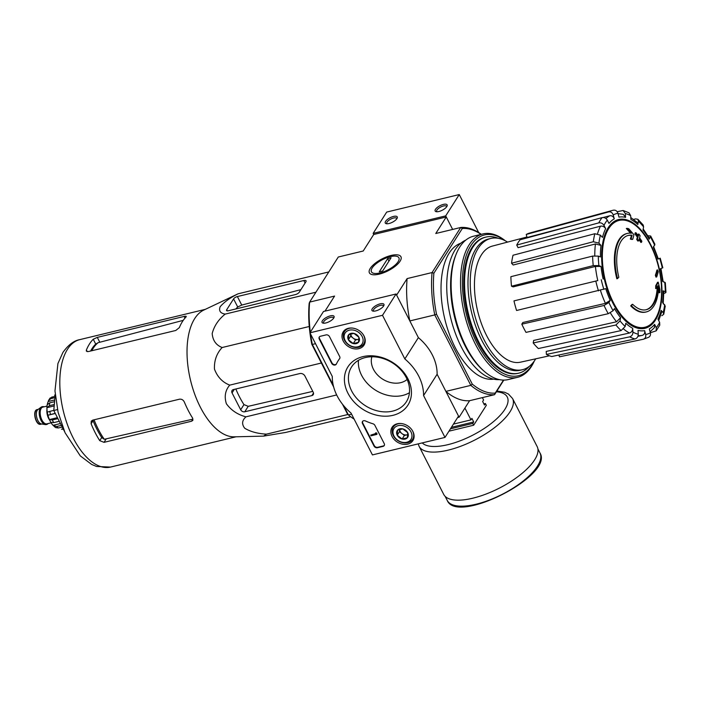<?xml version="1.0" encoding="UTF-8"?>
<svg xmlns="http://www.w3.org/2000/svg" width="701" height="701" viewBox="0 0 701 701"><rect width="100%" height="100%" fill="white"/><g stroke="black" fill="none" stroke-linecap="round" stroke-linejoin="round"><path stroke-width="1.05" d="M446.274 216.977L452.644 229.429L445.705 215.873L373.151 233.372L373.721 234.485L446.274 216.977L435.768 233.503L460.715 227.483L432.061 272.566L407.115 278.586L396.617 295.103L409.831 320.927L434.769 314.915A85.469 42.673 -103.6 0 1 432.061 272.566L433.884 273.215L462.292 228.508A84.12 42.007 -103.6 0 1 481.096 234.371M627.351 233.424L626.668 233.591A40.378 20.163 -103.6 0 0 616.836 278.761L617.52 278.595A40.378 20.163 -103.6 0 1 627.351 233.424A40.378 20.163 -103.6 0 1 631.382 233.258A145.563 108.392 26.5 0 0 627.001 228.333L626.317 228.5A145.563 108.392 26.5 0 1 630.479 233.161M617.52 278.595A147.14 55.361 -27.1 0 0 618.817 277.228A38.222 19.085 -103.6 0 1 628.359 235.396A38.222 19.085 -103.6 0 1 632.118 235.229L631.435 235.396A145.291 64.343 149.9 0 1 630.339 239.102A144.222 31.834 -6.1 0 1 632.039 239.488L632.714 239.321A145.703 64.527 -30.1 0 0 633.932 234.765A145.142 108.085 -153.5 0 0 628.727 228.719A141.032 31.133 173.9 0 0 627.001 228.333M628.017 235.483A38.222 19.085 -103.6 0 1 631.435 235.396M632.118 235.229A145.291 64.343 149.9 0 1 631.023 238.945L630.339 239.102M631.023 238.945A144.222 31.834 -6.1 0 1 632.714 239.321M632.67 304.313A147.14 55.361 152.9 0 1 631.382 305.689L630.698 305.846A147.14 55.361 152.9 0 0 631.995 304.479L632.67 304.313A38.222 19.085 -103.6 0 0 646.287 309.711A38.222 19.085 -103.6 0 0 657.924 285.657A145.291 44.584 -24.3 0 1 656.346 288.426L655.663 288.584A144.222 114.359 117.8 0 0 655.707 285.736A145.703 44.706 155.7 0 0 657.512 282.345L658.195 282.179A145.703 44.706 155.7 0 1 656.381 285.57L655.707 285.736M658.484 289.145A145.563 117.943 39.3 0 1 659.212 292.773L659.886 292.606A145.563 117.943 39.3 0 0 658.581 286.411A40.378 20.163 -103.6 0 1 646.287 311.927A40.378 20.163 -103.6 0 1 631.382 305.689M646.287 311.927L645.612 312.094A40.378 20.163 -103.6 0 1 630.698 305.846M659.886 292.606A141.032 111.836 -62.2 0 0 659.93 289.706A145.142 117.602 -140.7 0 0 658.195 282.179M656.381 285.57A144.222 114.359 117.8 0 1 656.346 288.426M657.214 286.954A38.222 19.085 -103.6 0 1 645.945 309.789M656.048 275.099A145.536 113.58 32.4 0 1 656.679 276.939L655.996 277.105A145.536 113.58 32.4 0 0 655.365 275.265L656.048 275.099A146.597 55.16 152.9 0 0 657.591 269.911L656.907 270.078A146.597 55.16 152.9 0 1 655.365 275.265M656.679 276.939A146.272 55.037 -27.1 0 0 658.221 271.76A143.109 111.687 -147.6 0 0 657.591 269.911M641.538 242.248A147.14 55.361 -27.1 0 0 641.853 241.214A144.178 112.519 -147.6 0 0 639.557 237.779A146.597 55.16 -27.1 0 0 640.092 235.72A143.109 111.687 -147.6 0 0 638.9 234.011A146.272 55.037 152.9 0 1 638.374 236.071A144.178 112.519 -147.6 0 0 635.921 232.671A145.536 54.766 152.9 0 1 635.614 233.705A144.669 112.905 32.4 0 1 638.068 237.104A146.272 55.037 152.9 0 1 637.367 239.199L636.683 239.365A145.536 113.58 32.4 0 1 637.866 241.074L638.55 240.907A146.597 55.16 -27.1 0 0 639.251 238.813A144.669 112.905 32.4 0 1 641.538 242.248L640.863 242.415A144.669 112.905 32.4 0 0 638.997 239.602M638.068 237.104L637.384 237.271A146.272 55.037 152.9 0 1 636.683 239.365M637.367 239.199A145.536 113.58 32.4 0 1 638.55 240.907M638.9 234.011L638.225 234.178A146.272 55.037 152.9 0 1 637.919 235.422M635.921 232.671L635.237 232.837A145.536 54.766 152.9 0 1 634.931 233.871A144.669 112.905 32.4 0 1 637.384 237.271M635.614 233.705L634.931 233.871M580.822 223.374L527.064 237.499L526.241 234.458L608.678 211.912C610.851 211.588 612.367 212.605 613.226 214.97L614.278 218.843C613.428 216.495 611.92 215.47 609.765 215.768L603.167 217.503M614.278 218.843A58.209 29.065 -103.6 0 0 608.994 223.426L607.294 220.114C606.032 218.107 604.297 217.275 602.098 217.617L520.072 239.803A63.66 31.79 -103.6 0 0 516.733 245.061L598.759 222.874A66.244 33.078 -103.6 0 1 602.098 217.617M598.759 222.874C600.95 222.524 602.685 223.356 603.955 225.371L605.655 228.684C604.393 226.686 602.667 225.845 600.485 226.178L518.065 247.663L516.733 245.061M605.655 228.684A58.209 29.065 -103.6 0 0 602.483 237.411L600.398 235.159L594.807 233.731L513.036 255.234A63.66 31.79 -103.6 0 0 511.555 263.234L513.193 264.996L595.447 243.974L601.002 245.403L598.917 243.159L593.335 241.731A66.244 33.078 -103.6 0 1 594.807 233.731M601.002 245.403A58.209 29.065 -103.6 0 0 600.433 256.943L598.277 256.102L592.625 256.093L510.889 276.685A63.66 31.79 -103.6 0 0 511.502 286.21L593.23 265.618A66.244 33.078 -103.6 0 1 592.625 256.093M593.23 265.618L598.891 265.626L601.046 266.468L595.412 266.45L513.193 286.875L511.502 286.21M597.787 280.584L513.973 300.887L597.787 280.584A62.249 31.081 -103.6 0 1 595.412 266.45M513.973 300.887A63.66 31.79 -103.6 0 0 516.576 310.49L605.76 288.654A58.209 29.065 -103.6 0 0 610.247 300.378L608.897 302.499L604.052 305.478L521.807 324.169L522.858 322.504L605.427 303.358A62.249 31.081 -103.6 0 1 600.45 290.38M521.807 324.169A63.66 31.79 -103.6 0 0 526.004 332.379L608.258 313.697L613.103 310.718L614.453 308.598A58.209 29.065 -103.6 0 0 620.613 317.676L620.017 320.9L615.925 324.992L533.198 342.964L533.663 340.432L616.556 321.768A62.249 31.081 -103.6 0 1 610.405 312.891M533.198 342.964A63.66 31.79 -103.6 0 0 538.359 348.546L621.095 330.574L625.178 326.482L625.774 323.257A58.209 29.065 -103.6 0 0 632.688 328.305L632.933 332.143C632.872 334.587 631.794 336.156 629.691 336.857L546.412 354.434L546.219 351.42L629.472 333.01A62.249 31.081 -103.6 0 1 623.697 329.084M546.412 354.434A63.66 31.79 -103.6 0 0 551.748 356.52L635.027 338.951C637.13 338.25 638.208 336.682 638.269 334.237L638.024 330.399A58.209 29.065 -103.6 0 0 644.622 330.644L645.674 334.517C646.112 336.979 645.306 338.565 643.238 339.266L559.442 356.818L558.951 355.004M647.934 337.549C650.002 336.848 650.808 335.271 650.37 332.809L649.319 328.935A58.209 29.065 -103.6 0 0 654.603 324.353L656.302 327.665L656.162 330.863L659.764 325.203L659.641 322.407L657.95 319.095A58.209 29.065 -103.6 0 0 661.122 310.368L663.199 312.62L663.751 314.258L665.258 306.109L662.594 302.368A58.209 29.065 -103.6 0 0 663.164 290.836L665.319 291.677C666.449 292.256 666.003 292.816 663.996 293.368M664.706 282.152A62.214 31.063 -103.6 0 1 665.319 291.677L665.95 292.256L665.337 282.705L662.559 281.311A58.209 29.065 -103.6 0 0 660.438 268.72L662.831 267.791L660.228 258.187L657.836 259.116L658.327 258.879L653.56 246.393M657.836 259.116A58.209 29.065 -103.6 0 0 653.35 247.392L654.9 244.272L650.677 236.009L648.364 235.764M650.677 236.009L649.152 239.181L649.328 238.13L643.194 228.973M649.152 239.181A58.209 29.065 -103.6 0 0 642.983 230.103L643.579 226.879L643.211 225.021L637.892 219.282L635.527 218.887L633.59 219.404M637.892 219.282L638.418 221.297L637.822 224.522L637.297 222.497L630.786 217.52M637.822 224.522A58.209 29.065 -103.6 0 0 630.909 219.474L630.663 215.628L628.999 212.806L623.093 210.493L617.169 211.711M623.093 210.493L625.327 213.542L625.581 217.38L623.312 214.322L618.037 213.674M625.581 217.38A58.209 29.065 -103.6 0 0 618.974 217.126L617.923 213.262C617.055 210.896 615.539 209.879 613.375 210.195L612.288 210.458A66.244 33.078 -103.6 0 1 613.375 210.195M526.241 234.458A63.66 31.79 -103.6 0 1 529.798 233.012L612.288 210.458A66.244 33.078 -103.6 0 0 608.678 211.912M663.164 290.836L663.794 291.414L663.181 303.857M661.805 315.73L663.751 314.258M661.122 310.368L661.674 312.015L658.703 320.576M656.162 330.863L650.344 332.73M654.603 324.353L654.454 327.569L650.099 331.827M644.622 330.644C645.069 333.098 644.263 334.675 642.221 335.385A62.249 31.081 -103.6 0 1 638.138 335.639M637.91 336.331L642.221 335.385M632.688 328.305C632.635 330.732 631.557 332.3 629.472 333.01M620.613 317.676L616.556 321.768M610.247 300.378L605.427 303.358M511.555 263.234L593.335 241.731M407.132 379.469A21.538 16.806 32.4 0 1 382.439 379.013A21.538 16.806 32.4 0 1 371.872 356.774M333.247 385.305L312.339 344.445L315.52 343.683M342.447 404.17L347.565 414.177L348.397 414.913L343.7 405.721M354.136 419.128A85.469 42.673 -103.6 0 1 348.397 414.913L351.578 414.142M503.809 380.1L494.547 394.681A85.469 42.673 -103.6 0 1 470.827 385.375L445.889 391.395L459.102 417.218L457.604 417.577M503.502 380.1L495.23 393.103A84.12 42.007 -103.6 0 1 472.264 384.095L470.827 385.375L434.769 314.915L436.513 314.223A84.12 42.007 -103.6 0 1 433.884 273.215M333.685 387.057L311.814 344.314A84.12 42.007 -103.6 0 1 309.185 303.296L309.632 302.105L334.57 296.085L325.001 311.13M310.569 334A85.469 42.673 -103.6 0 0 312.339 344.445L311.814 344.314M495.23 393.103L494.547 394.681L469.609 400.692L459.102 417.218M391.105 255.453A17.709 6.659 152.9 0 1 400.806 259.834A17.709 6.659 152.9 0 1 388.205 270.726A17.709 6.659 152.9 0 1 371.994 274.573A17.709 6.659 152.9 0 1 372.59 265.556A17.709 6.659 152.9 0 1 391.105 255.453M373.721 234.485L363.223 251.002L338.285 257.022L309.632 302.105A85.469 42.673 -103.6 0 0 310.333 332.213M472.264 384.095L436.513 314.223M493.592 379.153A69.986 34.945 -103.6 0 1 448.763 332.458A69.986 34.945 -103.6 0 1 449.218 253.079A69.986 34.945 -103.6 0 1 460.802 243.221M407.115 278.586A85.469 42.673 76.4 0 0 409.831 320.927M462.292 228.508L460.715 227.483A85.469 42.673 -103.6 0 1 481.289 234.327M445.889 391.395A85.469 42.673 76.4 0 0 469.609 400.692M529.15 366.483A69.986 34.945 -103.6 0 1 518.714 373.169A69.986 34.945 -103.6 0 1 472.833 328.278A69.986 34.945 -103.6 0 1 472.754 247.4A69.986 34.945 -103.6 0 1 485.881 237.096A69.986 34.945 -103.6 0 1 498.227 238.287M535.722 358.824A67.515 33.709 -103.6 0 1 522.482 369.707A67.515 33.709 -103.6 0 1 478.231 326.403A67.515 33.709 -103.6 0 1 478.152 248.399A67.515 33.709 -103.6 0 1 490.814 238.454A67.515 33.709 -103.6 0 1 507.559 242.099M549.461 355.801L520.361 362.207A59.725 29.819 -103.6 0 1 481.403 323.555A59.725 29.819 -103.6 0 1 481.438 254.822A59.725 29.819 -103.6 0 1 492.347 246.095L526.933 237.008M522.482 369.707L520.212 370.259A67.515 33.709 -103.6 0 1 475.961 326.955A67.515 33.709 -103.6 0 1 475.891 248.943A67.515 33.709 -103.6 0 1 488.544 238.997L490.814 238.454M244.772 411.776L311.884 395.592A3.233 2.524 -147.6 0 0 313.242 394.654A3.233 2.524 -147.6 0 0 313.233 392.271L304.944 376.06A4.04 3.155 -147.6 0 0 299.835 373.554L233.407 389.581A3.233 2.524 -147.6 0 0 232.049 390.51A3.233 2.524 -147.6 0 0 232.049 392.902L240.688 409.77A3.233 2.524 -147.6 0 0 244.772 411.776L248.233 406.326L243.966 404.617L240.688 409.77M245.963 416.832C241.976 420.381 241.565 424.193 244.737 428.258C250.476 431.711 257.723 433.674 266.468 434.147L263.62 436.118L234.239 436.837A65.543 32.728 -103.6 0 1 193.625 391.07A65.543 32.728 -103.6 0 1 194.694 318.605A65.543 32.728 -103.6 0 1 203.667 310.131L238.086 293.807C230.2 297.715 224.224 302.017 220.158 306.723C218.633 310.823 220.316 313.277 225.187 314.101C218.458 319.516 214.12 326.018 212.184 333.58C212.806 340.537 216.118 345.181 222.138 347.521C216.644 353.427 214.085 360.621 214.462 369.094C217.398 376.954 222.489 382.299 229.744 385.121C225.249 390.352 224.127 396.564 226.379 403.75C231.181 410.33 237.709 414.685 245.963 416.832L336.673 394.952M229.744 385.121L321.382 363.013M222.138 347.521L309.255 326.5M225.187 314.101L315.914 292.212M238.086 293.807L328.813 271.927M263.62 436.118L285.745 432.438L350.71 416.762M266.468 434.147L347.924 414.493M237.385 296.549A3.233 1.218 -27.1 0 0 233.582 298.915L226.721 309.711A3.233 1.218 -27.1 0 0 226.563 310.525A3.233 1.218 -27.1 0 0 228.36 310.753L295.471 294.569A3.233 1.218 -27.1 0 0 299.274 292.203L305.864 281.837A4.04 1.516 -27.1 0 0 306.057 280.821A4.04 1.516 -27.1 0 0 303.813 280.523L237.385 296.549L241.749 305.075L300.913 289.627M235.895 308.939A62.81 31.361 76.4 0 1 237.709 306.968L241.749 305.075M55.221 394.645L53.775 410.488L64.431 431.317M53.775 410.488L57.473 409.594M104.283 439.273L192.863 419.163L191.539 421.231L192.863 420.372L192.696 418.225A65.543 32.728 -103.6 0 1 184.363 402.085C183.276 399.903 181.655 398.939 179.5 399.193L92.663 420.144L91.261 421.143L91.112 423.772L93.075 420.679A59.751 29.836 76.4 0 0 101.715 437.547L104.283 439.273A59.865 29.898 -103.6 0 1 94.065 419.803M91.787 350.737A59.865 29.898 -103.6 0 1 98.096 342.693L95.722 344.095A59.751 29.836 76.4 0 0 90.622 351.017M98.096 342.693L183.224 320.357M91.112 423.772A65.543 32.728 76.4 0 0 99.744 440.649L104.028 442.34L191.539 421.231M185.879 317.15C186.676 316.239 186.089 315.993 184.135 316.431L97.299 337.383L93.251 339.249A65.543 32.728 76.4 0 0 89.474 343.989A65.543 32.728 76.4 0 0 86.381 350.044L86.354 351.105L88.273 351.587L175.785 330.469L179.342 327.621A65.543 32.728 -103.6 0 1 182.435 321.557A65.543 32.728 -103.6 0 1 185.879 317.15L186.221 316.423M235.834 388.994A62.81 31.361 76.4 0 0 243.966 404.617M312.777 391.377L248.233 406.326M482.376 397.616L483.594 399.999L482.647 401.489L484.461 405.047L485.416 403.548L486.319 405.327L473.683 425.209L472.772 423.439L473.718 421.949L471.904 418.392L470.958 419.881L464.912 408.078M470.958 419.881L453.451 424.105M472.772 423.439L450.454 428.819M473.683 425.209L448.955 431.176M485.416 403.548L483.892 403.916M537.159 446.581A52.487 19.751 152.9 0 1 499.427 488.08A52.487 19.751 152.9 0 1 443.707 494.407L419.11 446.344A52.487 19.751 152.9 0 0 474.831 440.009A52.487 19.751 152.9 0 0 512.562 398.519L537.159 446.581M473.718 421.949L451.4 427.33M478.695 232.566L459.251 194.563L386.698 212.07L373.151 233.372M445.705 215.873L459.251 194.563M443.4 204.403A6.73 2.532 -27.1 0 0 436.364 208.241A6.73 2.532 -27.1 0 0 436.136 211.667A6.73 2.532 -27.1 0 0 442.296 210.204A6.73 2.532 -27.1 0 0 447.08 206.068A6.73 2.532 -27.1 0 0 443.4 204.403M393.515 216.434A6.73 2.532 -27.1 0 0 386.479 220.272A6.73 2.532 -27.1 0 0 386.26 223.698A6.73 2.532 -27.1 0 0 392.411 222.235A6.73 2.532 -27.1 0 0 397.204 218.099A6.73 2.532 -27.1 0 0 393.515 216.434M396.801 218.817A5.564 2.094 -27.1 0 0 396.705 218.414A5.564 2.094 -27.1 0 0 393.62 218.011A5.564 2.094 -27.1 0 0 388.538 220.526A5.564 2.094 -27.1 0 0 386.803 223.479A5.564 2.094 -27.1 0 0 387.075 223.785M446.677 206.777A5.564 2.094 -27.1 0 0 446.59 206.374A5.564 2.094 -27.1 0 0 443.496 205.98A5.564 2.094 -27.1 0 0 438.414 208.495A5.564 2.094 -27.1 0 0 436.679 211.448A5.564 2.094 -27.1 0 0 436.951 211.755M332.283 376.437L309.956 332.8L382.509 315.301L404.836 358.938A48.457 37.819 32.4 0 1 423.57 395.557L444.995 437.415L372.441 454.914L351.026 413.055A48.457 37.819 32.4 0 1 332.283 376.437M348.406 328.296A12.346 9.639 32.4 0 1 361.734 332.773A12.346 9.639 32.4 0 1 364.143 344.927A12.346 9.639 32.4 0 1 348.45 346.618A12.346 9.639 32.4 0 1 343.306 331.687A12.346 9.639 32.4 0 1 348.406 328.296M397.257 423.772A12.346 9.639 32.4 0 1 410.593 428.25A12.346 9.639 32.4 0 1 413.003 440.394A12.346 9.639 32.4 0 1 397.301 442.086A12.346 9.639 32.4 0 1 392.166 427.154A12.346 9.639 32.4 0 1 397.257 423.772M362.908 356.643A35.585 27.777 32.4 0 1 411.399 394.409A35.585 27.777 32.4 0 1 359.482 406.93A35.585 27.777 32.4 0 1 362.908 356.643M384.227 443.593A2.69 2.103 32.4 0 1 384.227 445.582A2.69 2.103 32.4 0 1 383.096 446.362L377.427 447.729A2.69 2.103 32.4 0 1 374.019 446.055L362.487 423.509A2.69 2.103 32.4 0 1 362.478 421.52A2.69 2.103 32.4 0 1 365.466 420.968A47.107 36.767 32.4 0 0 372.923 423.772A2.69 2.103 32.4 0 1 374.904 425.384L384.227 443.593M339.687 356.564A2.69 2.103 32.4 0 1 339.696 358.553A2.69 2.103 32.4 0 1 339.608 358.667A47.107 36.767 32.4 0 0 338.171 360.726A47.107 36.767 32.4 0 0 336.349 364.064A2.69 2.103 32.4 0 1 336.243 364.257A2.69 2.103 32.4 0 1 333.974 365.046A2.69 2.103 32.4 0 1 331.704 363.363L319.262 339.039A2.69 2.103 32.4 0 1 319.253 337.05A2.69 2.103 32.4 0 1 320.392 336.27L326.061 334.903A2.69 2.103 32.4 0 1 329.461 336.576L339.687 356.564M404.836 358.938L418.374 337.628L396.047 293.991L323.494 311.498L309.956 332.8M418.374 337.628A48.457 37.819 32.4 0 1 437.117 374.246L423.57 395.557M437.117 374.246L458.533 416.105L444.995 437.415M396.047 293.991L382.509 315.301M325.807 322.968A6.73 2.532 -27.1 0 0 334.009 317.527A6.73 2.532 -27.1 0 0 326.911 317.159A6.73 2.532 -27.1 0 0 323.056 323.135A6.73 2.532 -27.1 0 0 325.807 322.968M375.683 310.929A6.73 2.532 -27.1 0 0 383.885 305.496A6.73 2.532 -27.1 0 0 376.787 305.128A6.73 2.532 -27.1 0 0 372.932 311.095A6.73 2.532 -27.1 0 0 375.683 310.929M365.282 357.571A32.456 25.332 32.4 0 1 400.56 369.593A32.456 25.332 32.4 0 1 406.37 401.761A32.456 25.332 32.4 0 1 365.387 405.721A32.456 25.332 32.4 0 1 351.587 366.93A32.456 25.332 32.4 0 1 365.282 357.571M409.445 392.718A32.456 25.332 32.4 0 1 375.342 390.063A32.456 25.332 32.4 0 1 358.465 360.314M383.482 306.214A5.564 2.094 -27.1 0 0 383.386 305.811A5.564 2.094 -27.1 0 0 377.48 306.477A5.564 2.094 -27.1 0 0 373.484 310.876A5.564 2.094 -27.1 0 0 373.756 311.183M333.597 318.245A5.564 2.094 -27.1 0 0 333.51 317.842A5.564 2.094 -27.1 0 0 327.604 318.508A5.564 2.094 -27.1 0 0 323.599 322.907A5.564 2.094 -27.1 0 0 323.871 323.222M384.35 445.363A2.69 2.103 32.4 0 1 383.368 445.932L377.699 447.299A2.69 2.103 32.4 0 1 374.29 445.626L362.759 423.08A2.69 2.103 32.4 0 1 362.636 421.319M376.621 433.709L376.954 434.375L371.066 435.794L370.724 435.128L375.736 433.919L375.71 433.174L376.393 433.761L376.893 433.279L376.954 434.375M375.368 433.253L375.981 432.745L376.893 433.279M370.724 435.128L375.543 433.604M338.311 360.516A47.107 36.767 32.4 0 1 338.443 360.296A47.107 36.767 32.4 0 1 339.801 358.342M336.366 364.029A2.69 2.103 32.4 0 1 334.097 364.581A2.69 2.103 32.4 0 1 331.976 362.934L319.533 338.609A2.69 2.103 32.4 0 1 319.411 336.848M402.812 428.881L407.71 432.692L407.36 437.766L402.129 439.028L397.23 435.216L397.581 430.142L402.812 428.881A6.213 4.854 32.4 0 1 407.71 432.692A6.213 4.854 32.4 0 1 407.36 437.766A6.213 4.854 32.4 0 1 402.129 439.028A6.213 4.854 32.4 0 1 397.23 435.216A6.213 4.854 32.4 0 1 397.581 430.142A6.213 4.854 32.4 0 1 402.812 428.881M393.971 436.004A10.094 7.877 32.4 0 1 403.031 425.717A10.094 7.877 32.4 0 1 410.409 440.14A10.094 7.877 32.4 0 1 393.971 436.004M412.302 430.44A11.444 8.929 32.4 0 1 412.574 439.378A11.444 8.929 32.4 0 1 402.944 442.725A11.444 8.929 32.4 0 1 393.287 435.566A11.444 8.929 32.4 0 1 393.27 427.102A11.444 8.929 32.4 0 1 401.48 423.562M407.824 434.55A5.38 4.206 32.4 0 1 407.001 434.839L407.824 434.646M407.001 434.839A5.38 4.206 32.4 0 1 401.936 433.568L404.381 435.47L407.001 434.839M401.936 433.568A5.38 4.206 32.4 0 1 399.658 429.31L399.491 431.667L401.936 433.568M404.381 435.47L402.129 439.028M399.491 431.667L397.23 435.216M353.961 333.413L358.851 337.216L358.509 342.29L353.269 343.551L348.379 339.748L348.73 334.675L353.961 333.413A6.213 4.854 32.4 0 1 358.851 337.216A6.213 4.854 32.4 0 1 358.509 342.29A6.213 4.854 32.4 0 1 353.269 343.551A6.213 4.854 32.4 0 1 348.379 339.748A6.213 4.854 32.4 0 1 348.73 334.675A6.213 4.854 32.4 0 1 353.961 333.413M345.111 340.537A10.094 7.877 32.4 0 1 354.18 330.25A10.094 7.877 32.4 0 1 361.558 344.664A10.094 7.877 32.4 0 1 345.111 340.537M363.442 334.973A11.444 8.929 32.4 0 1 363.723 343.911A11.444 8.929 32.4 0 1 354.093 347.258A11.444 8.929 32.4 0 1 344.428 340.099A11.444 8.929 32.4 0 1 344.41 331.634A11.444 8.929 32.4 0 1 352.621 328.094M358.973 339.082A5.38 4.206 32.4 0 1 358.15 339.372L358.965 339.17M358.15 339.372A5.38 4.206 32.4 0 1 353.085 338.101L355.53 340.003L358.15 339.372M353.085 338.101A5.38 4.206 32.4 0 1 350.798 333.842L350.64 336.191L353.085 338.101M355.53 340.003L353.269 343.551M350.64 336.191L348.379 339.748M534.092 361.322A72.413 36.154 -103.6 0 1 478.573 346.241A72.413 36.154 -103.6 0 1 470.87 245.613A72.413 36.154 -103.6 0 1 504.974 240.627M518.276 373.265A69.986 34.945 -103.6 0 1 495.265 365.659A69.986 34.945 -103.6 0 1 468.443 254.463A69.986 34.945 -103.6 0 1 471.896 247.611A69.986 34.945 -103.6 0 1 485.451 237.201M534.337 360.962A73.754 36.829 -103.6 0 1 517.601 377.313A73.754 36.829 -103.6 0 1 469.249 330.005A73.754 36.829 -103.6 0 1 469.171 244.78A73.754 36.829 -103.6 0 1 483.007 233.915A73.754 36.829 -103.6 0 1 505.36 240.829M517.601 377.313L508.19 379.583A73.754 36.829 -103.6 0 1 484.391 371.451A73.754 36.829 -103.6 0 1 456.123 254.261A73.754 36.829 -103.6 0 1 459.76 247.05A73.754 36.829 -103.6 0 1 473.596 236.184L483.007 233.915M484.391 371.451L483.077 370.303A72.01 35.953 -103.6 0 1 455.475 255.891L456.123 254.261M499.41 379.627A72.01 35.953 -103.6 0 1 454.248 330.127A72.01 35.953 -103.6 0 1 455.168 249.775A72.01 35.953 -103.6 0 1 465.762 240.136M372.196 267.922A15.404 5.792 152.9 0 1 383.57 259.116A15.404 5.792 152.9 0 1 396.626 256.286A15.404 5.792 152.9 0 1 387.811 269.955A15.404 5.792 152.9 0 1 371.565 269.114A15.404 5.792 152.9 0 1 372.196 267.922M387.671 258.599L391.07 257.775L382.676 270.989L379.267 271.813L387.671 258.599L388.95 261.105M42.218 406.72A9.148 4.574 76.4 0 0 41.99 406.764A9.148 4.574 76.4 0 0 41.105 407.185L37.907 409.586A7.536 3.768 76.4 0 0 36.741 417.445A7.536 3.768 76.4 0 0 41.359 423.912L45.302 424.587A9.148 4.574 76.4 0 0 46.284 424.561A9.148 4.574 76.4 0 0 46.511 424.491M41.105 407.185A9.148 4.574 76.4 0 0 39.694 416.736A9.148 4.574 76.4 0 0 45.302 424.587M44.075 406.817A9.148 4.574 76.4 0 0 42.446 406.65A9.148 4.574 76.4 0 0 40.15 416.622A9.148 4.574 76.4 0 0 46.739 424.447A9.148 4.574 76.4 0 0 48.115 423.562M46.985 409.366A9.56 4.776 76.4 0 0 49.543 419.969M61.513 429.222L62.976 429.117A17.499 8.736 -103.6 0 1 61.513 429.222L63.151 428.819M59.296 421.283L53.714 422.633L50.752 422.282A15.071 7.527 76.4 0 0 53.039 425.323L55.554 427.592L58.349 427.978A17.499 8.736 -103.6 0 1 56.632 426.523L53.039 425.323L60.452 423.535M57.938 418.62L52.347 419.969L49.377 419.592L57.438 417.647M55.221 413.31L47.887 415.264A15.071 7.527 76.4 0 0 49.377 419.592M53.784 410.348L47.247 412.109A15.071 7.527 76.4 0 1 46.967 407.675L49.456 405.66A17.499 8.736 -103.6 0 1 49.71 402.856L47.239 404.696C46.739 406.703 46.222 413.818 50.752 422.282M54.95 397.633L50.98 398.589L48.535 400.481L48.22 401.507A15.071 7.527 76.4 0 0 47.291 404.512M55.081 396.153L50.069 398.089L48.527 400.481M54.617 395.136L55.186 394.996L54.617 395.136A17.499 8.736 -103.6 0 1 54.774 395.092A17.499 8.736 -103.6 0 1 54.923 395.066M61.39 425.376L56.632 426.523M62.24 427.04L58.349 427.978M54.573 401.682L49.71 402.856M54.319 404.486L49.456 405.66M47.887 415.264L55.3 413.476M46.967 407.675L54.187 405.932M48.22 401.507L54.739 399.938M650.388 244.851A54.95 27.435 -103.6 0 1 655.155 319.174A54.95 27.435 -103.6 0 1 613.533 302.841A54.95 27.435 -103.6 0 1 608.766 228.526A54.95 27.435 -103.6 0 1 650.388 244.851M608.188 227.737A55.949 27.935 -103.6 0 1 659.86 271.392A55.949 27.935 -103.6 0 1 627.351 322.53A55.949 27.935 -103.6 0 1 608.188 227.737M613.226 214.97A62.214 31.063 -103.6 0 1 617.923 213.262M603.955 225.371A62.214 31.063 -103.6 0 1 607.294 220.114M598.917 243.159A62.214 31.063 -103.6 0 1 600.398 235.159M598.891 265.626A62.214 31.063 -103.6 0 1 598.277 256.102M603.158 279.059A58.209 29.065 -103.6 0 1 601.046 266.468M603.868 289.347A62.214 31.063 -103.6 0 1 601.265 279.743M613.103 310.718A62.214 31.063 -103.6 0 1 608.897 302.499M625.178 326.482A62.214 31.063 -103.6 0 1 620.017 320.9M638.269 334.237A62.214 31.063 -103.6 0 1 632.933 332.143M650.37 332.809A62.214 31.063 -103.6 0 1 645.674 334.517M659.641 322.407A62.214 31.063 -103.6 0 1 656.302 327.665M664.679 304.62A62.214 31.063 -103.6 0 1 663.199 312.62M659.729 258.432A62.214 31.063 -103.6 0 1 662.331 268.027M650.493 237.061A62.214 31.063 -103.6 0 1 654.699 245.271M638.418 221.297A62.214 31.063 -103.6 0 1 643.579 226.879M625.327 213.542A62.214 31.063 -103.6 0 1 630.663 215.628M605.988 218.554A62.249 31.081 -103.6 0 1 609.765 215.768M597.541 233.705A62.249 31.081 -103.6 0 1 600.485 226.178M594.79 255.769A62.249 31.081 -103.6 0 1 595.447 243.974M598.47 290.88A66.244 33.078 -103.6 0 1 595.868 281.285M608.258 313.697A66.244 33.078 -103.6 0 1 604.052 305.478M621.095 330.574A66.244 33.078 -103.6 0 1 615.925 324.992M635.027 338.951A66.244 33.078 -103.6 0 1 629.691 336.857M559.652 356.774L643.36 339.24A66.244 33.078 -103.6 0 1 643.238 339.266M237.709 306.968L233.582 298.915M227.317 310.876L226.721 309.711M305.101 283.038L303.813 280.523M67.489 349.291A65.543 32.728 -103.6 0 1 79.774 339.635C73.929 340.625 68.312 344.883 62.941 352.393L57.92 363.539L54.976 390.939L58.087 412.284L65.044 432.701L80.291 455.887L91.708 464.483L96.572 466.472L110.521 467.076A65.543 32.728 -103.6 0 1 67.559 425.034A65.543 32.728 -103.6 0 1 67.489 349.291M101.715 437.547L99.744 440.649M105.965 439.29L104.028 442.34M184.994 318.114L184.135 316.431M99.744 342.149L97.299 337.383M95.722 344.095L93.251 339.249M87.204 351.648L86.381 350.044M313.505 393.033L311.884 395.592M234.3 389.362L232.049 392.902M539.98 452.986A52.084 19.602 152.9 0 1 502.547 494.161A52.084 19.602 152.9 0 1 447.247 500.444C457.07 525.023 554.167 475.331 539.98 452.986L537.921 448.947M496.387 391.78A48.457 18.235 152.9 0 1 486.196 427.146A48.457 18.235 152.9 0 1 422.247 442.901M40.807 424.219C35.786 426.033 31.974 410.243 37.267 409.568A7.536 3.768 76.4 0 0 35.374 417.778A7.536 3.768 76.4 0 0 40.807 424.219L41.78 423.982M43.628 406.922A8.885 4.434 76.4 0 0 40.281 416.596A8.885 4.434 76.4 0 0 47.668 423.667M47.063 406.098L42.796 407.123A8.614 4.302 76.4 0 0 40.64 416.508A8.614 4.302 76.4 0 0 46.836 423.868L51.103 422.843M46.976 409.463A8.614 4.302 76.4 0 0 49.491 419.881M53.714 422.633A17.499 8.736 -103.6 0 1 52.347 419.969M50.454 414.466A17.499 8.736 -103.6 0 1 49.815 411.303M50.98 398.589A17.499 8.736 -103.6 0 1 51.488 397.677A17.499 8.736 -103.6 0 1 52.067 396.88M663.19 281.863L660.938 268.483M485.881 237.096L485.022 237.297M518.714 373.169L517.846 373.379M643.36 339.24L648.758 337.251M205.279 309.36L79.774 339.635M236.027 436.793L110.521 467.076M445.179 496.404L447.247 500.444M418.199 443.873L419.11 446.344M512.562 398.519L508.453 394.05L504.694 392.271L496.878 391.009M412.574 439.378L414.072 437.03M393.27 427.102L394.759 424.753M363.723 343.911L365.221 341.562M344.41 331.634L345.908 329.286M37.267 409.568L38.248 409.331M46.284 424.561L46.739 424.447M41.99 406.764L42.446 406.65"/></g></svg>
